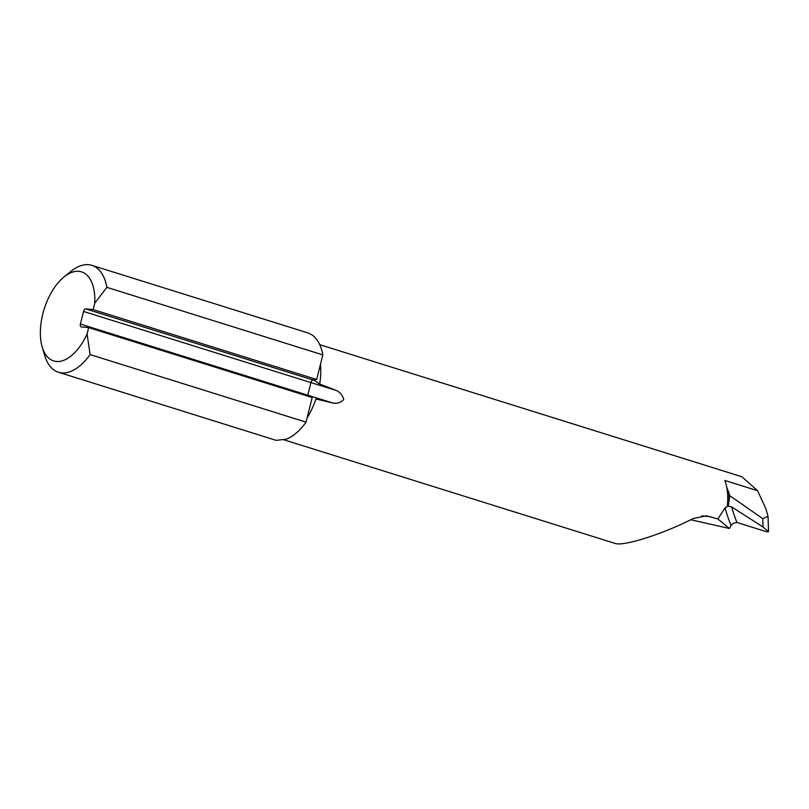 <?xml version="1.0" encoding="UTF-8"?>
<svg xmlns="http://www.w3.org/2000/svg" width="809" height="809" viewBox="0 0 809 809"><rect width="100%" height="100%" fill="white"/><g stroke="black" fill="none" stroke-linecap="round" stroke-linejoin="round"><path stroke-width="1.21" d="M314.428 380.432L313.417 379.623L316.683 379.512L93.166 309.574L94.754 303.213A46.669 24.523 -72.6 0 0 64.093 276.86A46.669 24.523 -72.6 0 0 42.179 346.93A46.669 24.523 -72.6 0 0 87.079 333.975L88.666 327.605L81.224 326.917A2.801 1.476 107.4 0 1 81.062 326.876A2.801 1.476 107.4 0 1 80.415 324.065L83.56 311.445A2.801 1.476 107.4 0 1 85.724 308.886L313.093 380.018A930.603 88.262 -166 0 0 314.428 380.432L319.676 384.002L336.311 390.464C340.184 392.254 342.662 395.288 343.744 399.555C340.842 402.589 337.313 403.762 333.156 403.084L315.945 398.999A50.866 26.727 107.4 0 1 307.127 417.818M316.683 379.512L322.821 354.898A56.003 29.427 -72.6 0 0 311.93 334.865L308.077 332.974L91.892 265.342A56.003 29.427 107.4 0 1 106.879 287.337L322.821 354.898M106.879 287.337L94.754 303.213M717.886 518.943L729.394 528.489L731.073 525.405A1166.75 218.612 30.7 0 1 725.066 507.84L717.886 518.943L706.358 515.829L693.091 518.549C664.604 533.293 625.731 545.933 615.871 543.658L284.101 439.863M725.066 507.84L728.252 506.1L729.799 495.715L726.715 487.119A50.866 26.727 107.4 0 0 724.864 480.475L757.578 490.709L765.88 508.77L768.024 516.354L768.55 531.735L763.039 526.993L762.756 518.64L729.799 495.715M319.737 344.674L741.833 476.734L757.578 490.709M690.684 519.742L729.394 528.489M768.55 531.735L766.659 531.786L736.948 522.452L733.551 523.201L731.073 525.405M58.45 372.241L276.132 440.349L285.89 439.287A56.003 29.427 -72.6 0 0 306.055 422.146L90.112 354.585A56.003 29.427 107.4 0 1 58.45 372.241A56.003 29.427 107.4 0 1 44.677 355.394L42.179 346.93M64.093 276.86L70.98 271.328A56.003 29.427 107.4 0 1 91.892 265.342M93.166 309.574L85.724 308.886M306.055 422.146L312.193 397.543L88.666 327.605M87.079 333.975L90.112 354.585M728.252 506.1L731.649 506.919L763.039 526.993M762.756 518.64L768.024 516.354M320.445 364.434A50.866 26.727 107.4 0 1 319.676 384.002M727.301 506.373A50.866 26.727 -72.6 0 0 726.715 487.119M728.727 491.852A51.806 27.223 107.4 0 1 728.929 502.076M701.787 515.879L710.787 516.718M731.649 506.919A1162.088 217.742 -149.3 0 0 736.948 522.452M80.415 324.065L307.784 395.207L310.929 382.586L83.56 311.445M336.311 390.464A933.404 88.525 14 0 1 310.929 382.586A2.801 1.476 -72.6 0 1 313.093 380.018M307.642 396.117A2.801 1.476 -72.6 0 1 307.784 395.207A933.404 88.525 -166 0 0 333.156 403.084"/></g></svg>

